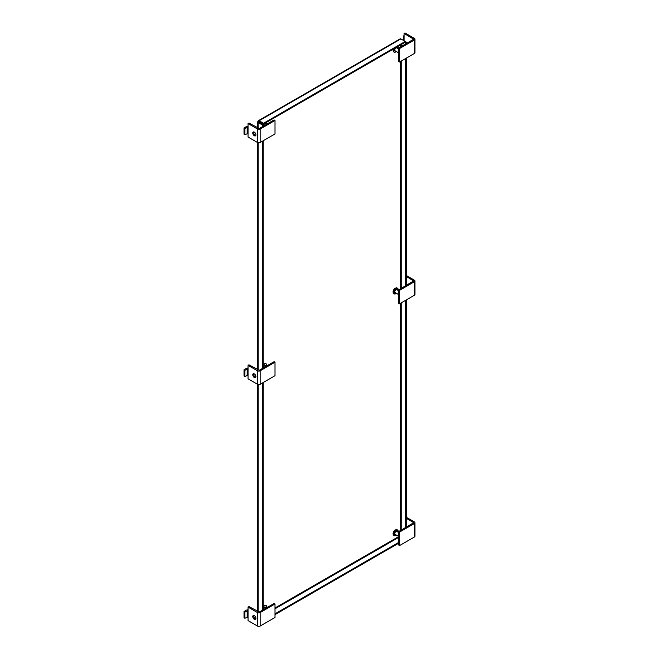 <?xml version="1.0" encoding="UTF-8"?>
<svg xmlns="http://www.w3.org/2000/svg" width="659" height="659" viewBox="0 0 659 659"><rect width="100%" height="100%" fill="white"/><g stroke="black" fill="none" stroke-linecap="round" stroke-linejoin="round"><path stroke-width="0.99" d="M258.814 122.129L259.16 121.536L258.13 121.338A1.45 0.84 0 0 0 257.71 121.931A1.45 0.84 0 0 0 258.13 122.525L262.496 125.045L263.18 124.65L258.814 121.734M398.695 542.423L275.009 613.834M263.18 609.789L263.18 382.541M263.18 368.01L263.18 140.762M263.18 126.24L263.18 124.65M258.13 121.338A1.45 0.84 60 0 1 258.435 120.671A1.45 0.84 60 0 1 259.16 120.745L263.526 123.266L263.526 124.049L259.16 121.536M263.526 124.049L405.227 42.242L405.227 41.451L400.861 38.93A1.45 0.84 -120 0 0 400.137 38.865L258.435 120.671M405.227 42.242L406.257 42.044L405.227 41.451L263.526 123.266M405.573 42.44L405.573 44.029M405.573 58.552L405.573 285.8M405.573 300.331L405.573 527.579M398.695 543.214L275.009 614.625M262.496 610.185L262.496 382.928M262.496 368.406L262.496 141.158M262.496 126.635L262.496 125.045M406.257 42.044L406.257 43.634M406.257 58.157L406.257 285.413M406.257 299.936L406.257 527.184M398.695 532.546L396.817 531.459A1.68 0.972 120 0 0 395.524 531.912A1.68 0.972 120 0 0 394.79 533.601A1.68 0.972 120 0 0 395.136 534.367L398.695 536.418M399.593 532.068L414.429 523.501L414.429 536.986L399.593 545.553L399.593 532.068L398.695 531.549L413.712 522.727L406.257 518.279M414.429 536.986A1.878 1.087 -0 0 0 414.981 536.22L414.981 522.727A1.878 1.087 180 0 1 414.429 523.501M398.695 531.549L398.695 545.034L399.593 545.553M406.257 517.241L414.429 521.961A1.878 1.087 180 0 1 414.981 522.727M266.648 607.779L265.635 607.194A1.68 0.972 120 0 0 264.341 607.647A1.68 0.972 120 0 0 263.608 609.336A1.68 0.972 120 0 0 263.625 609.534M253.781 615.457A2.224 1.285 -120 0 0 253.674 616.058A2.224 1.285 -120 0 0 255.816 618.982M255.914 618.389A2.224 1.285 -120 0 0 254.951 616.149A2.224 1.285 -120 0 0 253.237 615.555A2.224 1.285 -120 0 0 252.776 616.569A2.224 1.285 -120 0 0 253.74 618.809A2.224 1.285 -120 0 0 255.461 619.402A2.224 1.285 -120 0 0 255.914 618.389M275.009 617.483L260.165 626.05L260.165 612.565L275.009 603.99L275.009 617.483M260.165 612.565A1.878 1.087 180 0 1 257.504 612.565L248.039 607.096L248.937 606.577L259.267 612.046L274.111 603.471L275.009 603.99M248.039 607.096L248.039 610.728L244.917 612.03L244.019 611.511L244.019 617.747L244.917 618.266L248.039 616.956L248.039 620.589L257.504 626.05A1.878 1.087 -0 0 0 260.165 626.05M244.019 611.511L246.285 610.209A1.878 1.087 180 0 1 248.039 609.913M244.917 618.266L244.917 612.03M398.695 290.776L396.817 289.688A1.68 0.972 120 0 0 395.524 290.141A1.68 0.972 120 0 0 394.79 291.822A1.68 0.972 120 0 0 395.136 292.596L398.695 294.647M399.593 290.298L414.429 281.722L414.429 295.216L399.593 303.783L399.593 290.298L398.695 289.779L413.712 280.956L406.257 276.508M414.429 295.216A1.878 1.087 -0 0 0 414.981 294.441L414.981 280.956A1.878 1.087 180 0 1 414.429 281.722M398.695 289.779L398.695 303.264L399.593 303.783M406.257 275.47L414.429 280.19A1.878 1.087 180 0 1 414.981 280.956M266.648 366.009L265.635 365.424A1.68 0.972 120 0 0 264.341 365.869A1.68 0.972 120 0 0 263.608 367.557A1.68 0.972 120 0 0 263.625 367.755M253.781 373.686A2.224 1.285 -120 0 0 253.674 374.279A2.224 1.285 -120 0 0 255.816 377.212M255.914 376.61A2.224 1.285 -120 0 0 254.951 374.378A2.224 1.285 -120 0 0 253.237 373.785A2.224 1.285 -120 0 0 252.776 374.798A2.224 1.285 -120 0 0 253.74 377.039A2.224 1.285 -120 0 0 255.461 377.632A2.224 1.285 -120 0 0 255.914 376.61M275.009 375.704L260.165 384.279L260.165 370.786L275.009 362.219L275.009 375.704M260.165 370.786A1.878 1.087 180 0 1 257.504 370.786L248.039 365.325L248.937 364.806L259.267 370.267L274.111 361.7L275.009 362.219M248.039 365.325L248.039 368.949L244.917 370.259L244.019 369.74L244.019 375.976L244.917 376.495L248.039 375.185L248.039 378.81L257.504 384.279A1.878 1.087 -0 0 0 260.165 384.279M244.019 369.74L246.285 368.43A1.878 1.087 180 0 1 248.039 368.142M244.917 376.495L244.917 370.259M398.695 48.997L396.817 47.918A1.68 0.972 120 0 0 395.524 48.362A1.68 0.972 120 0 0 394.79 50.051A1.68 0.972 120 0 0 395.136 50.817L398.695 52.868M399.593 48.519L414.429 39.952L414.429 53.437L399.593 62.004L399.593 48.519L398.695 48L413.712 39.186L404.066 33.469L404.964 32.95L414.429 38.411A1.878 1.087 180 0 1 414.981 39.186A1.878 1.087 180 0 1 414.429 39.952M414.429 53.437A1.878 1.087 -0 0 0 414.981 52.671L414.981 39.186M398.695 48L398.695 61.485L399.593 62.004M404.066 33.469L404.066 37.093A1.878 1.087 180 0 1 403.514 36.327A1.878 1.087 180 0 1 404.066 35.561M266.648 124.238L265.635 123.653A1.68 0.972 120 0 0 264.341 124.098A1.68 0.972 120 0 0 263.608 125.787A1.68 0.972 120 0 0 263.625 125.984M253.781 131.915A2.224 1.285 -120 0 0 253.674 132.508A2.224 1.285 -120 0 0 255.816 135.433M255.914 134.84A2.224 1.285 -120 0 0 254.951 132.599A2.224 1.285 -120 0 0 253.237 132.006A2.224 1.285 -120 0 0 252.776 133.027A2.224 1.285 -120 0 0 253.74 135.26A2.224 1.285 -120 0 0 255.461 135.861A2.224 1.285 -120 0 0 255.914 134.84M275.009 133.934L260.165 142.501L260.165 129.016L275.009 120.449L275.009 133.934M260.165 129.016A1.878 1.087 180 0 1 257.504 129.016L248.039 123.546L248.937 123.027L259.267 128.497L274.111 119.93L275.009 120.449M248.039 123.546L248.039 127.179L244.917 128.48L244.019 127.961L244.019 134.197L244.917 134.716L248.039 133.406L248.039 137.039L257.504 142.501A1.878 1.087 -0 0 0 260.165 142.501M244.019 127.961L246.285 126.66A1.878 1.087 180 0 1 248.039 126.371M244.917 134.716L244.917 128.48M275.009 608.002L398.695 536.591M400.515 530.495L400.515 303.247M400.515 288.724L400.515 61.468M400.515 46.946L400.515 44.96M398.695 537.39L275.009 608.792M401.207 44.565L401.207 46.55M401.207 61.073L401.207 288.321M401.207 302.852L401.207 530.1M258.13 611.89L258.13 384.518M258.13 370.111L258.13 142.739M258.13 128.34L258.13 122.525M400.861 38.93L259.16 120.745M396.38 535.083L393.851 534.136C393.102 531.665 398.852 528.345 398.094 531.689L398.052 532.184M398.094 531.442A3.303 1.911 120 0 0 397.41 529.927A3.303 1.911 120 0 0 394.865 530.816A3.303 1.911 120 0 0 393.423 534.136A3.303 1.911 120 0 0 394.107 535.652A3.303 1.911 120 0 0 395.87 535.421M397.262 529.861A3.303 1.911 120 0 0 397.122 529.762A3.303 1.911 120 0 0 394.576 530.652A3.303 1.911 120 0 0 393.135 533.971A3.303 1.911 120 0 0 393.818 535.487A3.303 1.911 120 0 0 393.967 535.561M395.359 529.993L393.135 533.724M413.531 522.982L413.531 522.48M263.18 608.002L266.911 607.631M266.92 607.178A3.303 1.911 120 0 0 266.236 605.662A3.303 1.911 120 0 0 263.18 607.178M266.079 605.588A3.303 1.911 120 0 0 265.948 605.497A3.303 1.911 120 0 0 263.18 606.634M264.185 605.728L263.18 606.535M257.504 612.565L257.504 626.05M248.039 616.956L248.039 610.728M247.183 616.956L247.183 610.728M396.38 293.313L393.851 292.365C393.102 289.894 398.852 286.574 398.094 289.919L398.052 290.405M398.094 289.672A3.303 1.911 120 0 0 397.41 288.156A3.303 1.911 120 0 0 394.865 289.037A3.303 1.911 120 0 0 393.423 292.365A3.303 1.911 120 0 0 394.107 293.881A3.303 1.911 120 0 0 395.87 293.65M397.262 288.082A3.303 1.911 120 0 0 397.122 287.991A3.303 1.911 120 0 0 394.576 288.873A3.303 1.911 120 0 0 393.135 292.201A3.303 1.911 120 0 0 393.818 293.708A3.303 1.911 120 0 0 393.967 293.782M395.359 288.222L393.135 291.953M413.531 281.204L413.531 280.709M263.18 366.223L266.911 365.86M266.92 365.399A3.303 1.911 120 0 0 266.236 363.892A3.303 1.911 120 0 0 263.18 365.399M266.079 363.817A3.303 1.911 120 0 0 265.948 363.727A3.303 1.911 120 0 0 263.18 364.855M264.185 363.957L263.18 364.765M257.504 370.786L257.504 384.279M248.039 375.185L248.039 368.949M247.183 375.185L247.183 368.949M396.38 51.534L393.851 50.595L394.519 48.42M397.426 46.748L398.052 48.634M398.094 47.893A3.303 1.911 120 0 0 397.682 46.6M393.835 48.815A3.303 1.911 120 0 0 393.423 50.595A3.303 1.911 120 0 0 394.107 52.102A3.303 1.911 120 0 0 395.87 51.872M393.382 49.079A3.303 1.911 120 0 0 393.135 50.422A3.303 1.911 120 0 0 393.818 51.937A3.303 1.911 120 0 0 393.967 52.012M393.299 49.128L393.135 50.175M413.531 39.433L413.531 38.93M404.066 37.093L404.066 40.784M266.244 122.475L266.911 124.081M266.92 123.628A3.303 1.911 120 0 0 266.5 122.335M263.073 123.793A3.303 1.911 120 0 0 262.735 124.394M262.784 123.62A3.303 1.911 120 0 0 262.447 124.23M263.106 124.609L263.443 123.999M262.719 123.587L262.381 124.189M257.504 129.016L257.504 142.501M248.039 133.406L248.039 127.179M247.183 133.406L247.183 127.179M257.71 611.643L257.71 384.378M257.71 369.864L257.71 142.599M257.71 128.093L257.71 121.931M398.118 532.217L397.122 529.762C394.741 529.688 393.382 531.047 393.044 533.848L394.107 535.652L396.446 535.124M266.994 607.582L265.948 605.497L264.984 605.333L263.18 606.445M398.118 290.446L397.122 287.991C394.741 287.909 393.382 289.276 393.044 292.077L394.107 293.881L396.446 293.346M266.994 365.811L265.948 363.727L264.984 363.562L263.18 364.666M398.118 48.667L397.41 46.385M393.225 49.17L393.044 50.298L393.818 51.937L395.071 52.267L396.446 51.575M403.514 36.327L403.514 40.471M266.994 124.04L266.236 122.113M262.331 124.164L262.669 123.562"/></g></svg>
